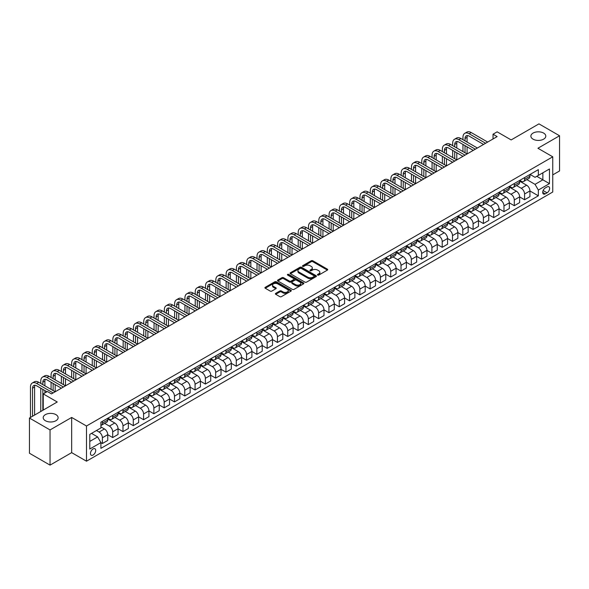 <?xml version="1.0" encoding="UTF-8"?>
<svg xmlns="http://www.w3.org/2000/svg" width="589" height="589" viewBox="0 0 589 589"><rect width="100%" height="100%" fill="white"/><g stroke="black" fill="none" stroke-linecap="round" stroke-linejoin="round"><path stroke-width="0.88" d="M317.67 275.063A0.803 0.464 0 0 0 318.804 275.063L327.396 270.101A1.141 0.663 0 0 0 327.727 269.637A1.141 0.663 0 0 0 327.396 269.166L312.84 260.765A1.141 0.663 0 0 0 311.22 260.765L302.628 265.727A0.803 0.464 0 0 0 303.762 266.375L304.874 265.735A3.659 2.113 0 0 1 310.05 265.735L311.264 266.434A3.659 2.113 0 0 1 312.332 267.929A3.659 2.113 0 0 1 311.264 269.423L310.153 270.064A0.803 0.464 0 0 0 311.286 270.719L312.398 270.079A3.659 2.113 0 0 1 317.567 270.079L318.782 270.778A3.659 2.113 0 0 1 319.856 272.273A3.659 2.113 0 0 1 318.782 273.767L317.67 274.408A0.803 0.464 0 0 0 317.67 275.063L317.67 274.408M55.933 414.634A7.458 4.307 0 0 0 47.812 413.706A7.458 4.307 0 0 0 43.203 417.682A7.458 4.307 0 0 0 45.39 420.723A7.458 4.307 0 0 0 53.518 421.658A7.458 4.307 0 0 0 58.12 417.682A7.458 4.307 0 0 0 55.933 414.634M543.61 133.077A7.458 4.307 0 0 0 535.482 132.15A7.458 4.307 0 0 0 530.88 136.125A7.458 4.307 0 0 0 533.067 139.166A7.458 4.307 0 0 0 541.188 140.101A7.458 4.307 0 0 0 545.797 136.125A7.458 4.307 0 0 0 543.61 133.077M93.084 455.017A3.725 2.15 120 0 0 95.521 451.734A3.725 2.15 120 0 0 94.954 448.744A3.725 2.15 120 0 0 93.084 448.928A3.725 2.15 120 0 0 90.654 452.212A3.725 2.15 120 0 0 91.221 455.201A3.725 2.15 120 0 0 93.084 455.017M275.726 293.351A1.141 0.663 0 0 0 275.394 293.815A1.141 0.663 0 0 0 275.726 294.286L279.812 296.642A1.141 0.663 0 0 0 281.424 296.642L290.966 291.135A1.141 0.663 0 0 0 291.305 290.664A1.141 0.663 0 0 0 290.966 290.2L276.41 281.792A1.141 0.663 0 0 0 274.798 281.792L265.256 287.307A1.141 0.663 0 0 0 264.917 287.771A1.141 0.663 0 0 0 265.256 288.235L270.189 291.084A1.141 0.663 0 0 0 271.801 291.084L275.888 288.728A1.141 0.663 0 0 0 276.219 288.264A1.141 0.663 0 0 0 275.888 287.793L273.443 286.379A3.055 1.767 0 0 1 272.545 285.135A3.055 1.767 0 0 1 274.437 283.5A3.055 1.767 0 0 1 277.765 283.883L287.351 289.42A3.055 1.767 0 0 1 288.242 290.664A3.055 1.767 0 0 1 286.357 292.299A3.055 1.767 0 0 1 283.022 291.916L281.424 290.995A1.141 0.663 0 0 0 279.812 290.995L275.726 293.351L275.726 294.286L279.812 291.945L279.812 290.995M552.754 174.889L559.55 170.965L559.55 135.764L538.957 123.874L511.156 139.932L497.145 131.84L493.03 134.218L497.145 136.596L51.486 393.901L47.37 391.523L43.247 393.901L43.247 410.069M50.043 429.926L50.043 465.126L71.667 452.639L71.667 417.446L50.043 429.926L29.45 418.035L57.251 401.985L43.247 393.901M71.667 417.446L86.495 426.002L552.754 156.814L552.754 192.007L86.495 461.202L86.495 426.002M559.55 135.764L537.926 148.251L552.754 156.814M304.955 282.124A1.141 0.663 0 0 0 306.574 282.124L316.116 276.616A1.141 0.663 0 0 0 316.448 276.145A1.141 0.663 0 0 0 316.116 275.681L301.561 267.273A1.141 0.663 0 0 0 299.941 267.273L290.399 272.788A1.141 0.663 0 0 0 290.068 273.252A1.141 0.663 0 0 0 290.399 273.716L304.955 282.124M287.933 275.232A0.803 0.464 0 0 1 288.743 275.35L288.743 274.393L303.541 282.941A1.141 0.663 0 0 1 303.872 283.405A1.141 0.663 0 0 1 303.541 283.876L293.999 289.383A1.141 0.663 0 0 1 292.38 289.383L277.831 280.975L277.831 280.047A1.141 0.663 0 0 0 277.493 280.511A1.141 0.663 0 0 0 277.831 280.975M277.831 280.047L281.91 277.684A1.141 0.663 0 0 1 283.53 277.684L289.435 281.093A1.141 0.663 0 0 0 291.047 281.093L293.756 279.532A1.141 0.663 0 0 0 294.095 279.061A1.141 0.663 0 0 0 293.756 278.597L287.609 275.048A0.803 0.464 0 0 1 288.743 274.393M50.043 465.126L29.45 453.236L29.45 418.035M547.071 186.919L545.259 187.965A3.615 2.084 120 0 0 542.896 191.145A3.615 2.084 120 0 0 543.448 194.039A3.615 2.084 120 0 0 545.259 193.862L547.071 192.817A3.615 2.084 120 0 0 549.427 189.636A3.615 2.084 120 0 0 548.874 186.742A3.615 2.084 120 0 0 547.071 186.919M530.056 174.432L535.04 177.311L538.339 175.412L538.339 169.654L100.91 422.203L100.91 427.953L89.793 434.373L89.793 449.024L100.91 442.604L100.91 448.354L538.339 195.813L538.339 190.056L535.04 184.35L526.853 179.623M538.339 175.412L549.456 168.991L549.456 183.635L538.339 190.056M71.667 452.639L86.495 461.202M493.03 134.218L493.03 138.975M536.77 176.31L542.867 179.829L542.867 172.791L549.456 168.991M535.04 184.35L542.867 179.829L549.456 183.635M89.793 441.411L97.619 436.898L91.523 433.379M100.91 442.648L102.398 443.51L102.398 437.752A4.66 2.687 -120 0 0 99.099 432.046L96.463 430.522M102.398 443.51L107.75 440.417L107.75 434.66A4.66 2.687 -120 0 0 104.452 428.954L100.91 426.907M107.75 434.711L112.69 437.561L112.69 431.803A4.66 2.687 -120 0 0 109.399 426.097L104.665 423.366M112.69 437.561L118.05 434.468L118.05 428.718A4.66 2.687 -120 0 0 114.752 423.005L107.75 418.963M118.05 428.763L122.991 431.619L122.991 425.862A4.66 2.687 -120 0 0 119.692 420.156L114.965 417.424M122.991 431.619L128.343 428.527L128.343 422.769A4.66 2.687 -120 0 0 125.052 417.064L118.05 413.022M128.343 422.821L133.283 425.67L133.283 419.92A4.66 2.687 -120 0 0 129.992 414.207L125.258 411.475M133.283 425.67L138.643 422.578L138.643 416.828A4.66 2.687 -120 0 0 135.345 411.115L128.343 407.073M138.643 416.872L143.583 419.729L143.583 413.971A4.66 2.687 -120 0 0 140.292 408.265L135.558 405.534M143.583 419.729L148.936 416.637L148.936 410.879A4.66 2.687 -120 0 0 145.645 405.173L138.643 401.131M148.936 410.931L153.884 413.78L153.884 408.03A4.66 2.687 -120 0 0 150.585 402.316L145.858 399.585M153.884 413.78L159.236 410.688L159.236 404.938A4.66 2.687 -120 0 0 155.938 399.224L148.936 395.182M159.236 404.982L164.176 407.838L164.176 402.081A4.66 2.687 -120 0 0 160.885 396.375L156.151 393.643M164.176 407.838L169.536 404.746L169.536 398.989A4.66 2.687 -120 0 0 166.238 393.283L159.236 389.241M169.536 399.04L174.477 401.889L174.477 396.139A4.66 2.687 -120 0 0 171.178 390.426L166.451 387.695M174.477 401.889L179.829 398.797L179.829 393.047A4.66 2.687 -120 0 0 176.538 387.341L169.536 383.292M179.829 393.091L184.777 395.948L184.777 390.19A4.66 2.687 -120 0 0 181.478 384.484L176.744 381.753M184.777 395.948L190.129 392.856L190.129 387.098A4.66 2.687 -120 0 0 186.831 381.392L179.829 377.35M190.129 387.15L195.069 389.999L195.069 384.249A4.66 2.687 -120 0 0 191.778 378.536L187.044 375.804M195.069 389.999L200.422 386.907L200.422 381.157A4.66 2.687 -120 0 0 197.131 375.451L190.129 371.409M200.422 381.201L205.37 384.057L205.37 378.3A4.66 2.687 -120 0 0 202.071 372.594L197.344 369.863M205.37 384.057L210.722 380.965L210.722 375.208A4.66 2.687 -120 0 0 207.424 369.502L200.422 365.46M210.722 375.259L215.662 378.109L215.662 372.358A4.66 2.687 -120 0 0 212.371 366.652L207.637 363.921M215.662 378.109L221.022 375.016L221.022 369.266A4.66 2.687 -120 0 0 217.724 363.56L210.722 359.518M221.022 369.31L225.962 372.167L225.962 366.41A4.66 2.687 -120 0 0 222.664 360.704L217.937 357.972M225.962 372.167L231.315 369.075L231.315 363.317A4.66 2.687 -120 0 0 228.024 357.611L221.022 353.569M231.315 363.369L236.263 366.218L236.263 360.468A4.66 2.687 -120 0 0 232.964 354.762L228.23 352.031M236.263 366.218L241.615 363.133L241.615 357.376A4.66 2.687 -120 0 0 238.317 351.67L231.315 347.628M241.615 357.42L246.555 360.277L246.555 354.519A4.66 2.687 -120 0 0 243.264 348.813L238.53 346.082M246.555 360.277L251.908 357.184L251.908 351.427A4.66 2.687 -120 0 0 248.617 345.721L241.615 341.679M251.908 351.478L256.856 354.328L256.856 348.578A4.66 2.687 -120 0 0 253.557 342.872L248.83 340.14M256.856 354.328L262.208 351.243L262.208 345.485A4.66 2.687 -120 0 0 258.91 339.779L251.908 335.737M262.208 345.529L267.148 348.386L267.148 342.629A4.66 2.687 -120 0 0 263.857 336.923L259.123 334.191M267.148 348.386L272.508 345.294L272.508 339.536A4.66 2.687 -120 0 0 269.21 333.83L262.208 329.788M272.508 339.588L277.448 342.445L277.448 336.687A4.66 2.687 -120 0 0 274.15 330.981L269.423 328.25M277.448 342.445L282.801 339.352L282.801 333.595A4.66 2.687 -120 0 0 279.51 327.889L272.508 323.847M282.801 333.639L287.749 336.496L287.749 330.738A4.66 2.687 -120 0 0 284.45 325.032L279.716 322.301M287.749 336.496L293.101 333.403L293.101 327.646A4.66 2.687 -120 0 0 289.803 321.94L282.801 317.898M293.101 327.698L298.041 330.554L298.041 324.797A4.66 2.687 -120 0 0 294.75 319.091L290.016 316.359M298.041 330.554L303.394 327.462L303.394 321.704A4.66 2.687 -120 0 0 300.103 315.998L293.101 311.956M303.394 321.749L308.341 324.605L308.341 318.848A4.66 2.687 -120 0 0 305.043 313.142L300.316 310.41M308.341 324.605L313.694 321.513L313.694 315.763A4.66 2.687 -120 0 0 310.396 310.05L303.394 306.008M313.694 315.807L318.634 318.664L318.634 312.906A4.66 2.687 -120 0 0 315.343 307.2L310.609 304.469M318.634 318.664L323.994 315.571L323.994 309.814A4.66 2.687 -120 0 0 320.696 304.108L313.694 300.066M323.994 309.866L328.934 312.715L328.934 306.957A4.66 2.687 -120 0 0 325.636 301.251L320.909 298.52M328.934 312.715L334.287 309.623L334.287 303.872A4.66 2.687 -120 0 0 330.996 298.159L323.994 294.117M334.287 303.917L339.235 306.773L339.235 301.016A4.66 2.687 -120 0 0 335.936 295.31L331.202 292.578M339.235 306.773L344.587 303.681L344.587 297.924A4.66 2.687 -120 0 0 341.289 292.218L334.287 288.176M344.587 297.975L349.527 300.824L349.527 295.074A4.66 2.687 -120 0 0 346.236 289.361L341.502 286.629M349.527 300.824L354.88 297.732L354.88 291.982A4.66 2.687 -120 0 0 351.589 286.269L344.587 282.227M354.88 292.026L359.827 294.883L359.827 289.125A4.66 2.687 -120 0 0 356.529 283.419L351.802 280.688M359.827 294.883L365.18 291.791L365.18 286.033A4.66 2.687 -120 0 0 361.882 280.327L354.88 276.285M365.18 286.085L370.12 288.934L370.12 283.184A4.66 2.687 -120 0 0 366.829 277.471L362.095 274.739M370.12 288.934L375.48 285.842L375.48 280.092A4.66 2.687 -120 0 0 372.182 274.386L365.18 270.336M375.48 280.136L380.42 282.992L380.42 277.235A4.66 2.687 -120 0 0 377.122 271.529L372.395 268.798M380.42 282.992L385.773 279.9L385.773 274.143A4.66 2.687 -120 0 0 382.482 268.437L375.48 264.395M385.773 274.194L390.721 277.044L390.721 271.293A4.66 2.687 -120 0 0 387.422 265.58L382.688 262.849M390.721 277.044L396.073 273.951L396.073 268.201A4.66 2.687 -120 0 0 392.775 262.495L385.773 258.446M396.073 268.245L401.013 271.102L401.013 265.344A4.66 2.687 -120 0 0 397.722 259.639L392.988 256.907M401.013 271.102L406.366 268.01L406.366 262.252A4.66 2.687 -120 0 0 403.075 256.546L396.073 252.504M406.366 262.304L411.313 265.153L411.313 259.403A4.66 2.687 -120 0 0 408.015 253.69L403.288 250.958M411.313 265.153L416.666 262.061L416.666 256.311A4.66 2.687 -120 0 0 413.368 250.605L406.366 246.563M416.666 256.355L421.606 259.212L421.606 253.454A4.66 2.687 -120 0 0 418.315 247.748L413.581 245.017M421.606 259.212L426.966 256.119L426.966 250.362A4.66 2.687 -120 0 0 423.668 244.656L416.666 240.614M426.966 250.413L431.906 253.263L431.906 247.513A4.66 2.687 -120 0 0 428.608 241.807L423.881 239.075M431.906 253.263L437.259 250.17L437.259 244.42A4.66 2.687 -120 0 0 433.968 238.714L426.966 234.672M437.259 244.464L442.206 247.321L442.206 241.564A4.66 2.687 -120 0 0 438.908 235.858L434.174 233.126M442.206 247.321L447.559 244.229L447.559 238.471A4.66 2.687 -120 0 0 444.261 232.765L437.259 228.723M447.559 238.523L452.499 241.372L452.499 235.622A4.66 2.687 -120 0 0 449.208 229.916L444.474 227.185M452.499 241.372L457.852 238.287L457.852 232.53A4.66 2.687 -120 0 0 454.561 226.824L447.559 222.782M457.852 232.574L462.799 235.431L462.799 229.673A4.66 2.687 -120 0 0 459.501 223.967L454.774 221.236M462.799 235.431L468.152 232.338L468.152 226.581A4.66 2.687 -120 0 0 464.854 220.875L457.852 216.833M468.152 226.632L473.092 229.482L473.092 223.732A4.66 2.687 -120 0 0 469.801 218.026L465.067 215.294M473.092 229.482L478.452 226.397L478.452 220.639A4.66 2.687 -120 0 0 475.154 214.933L468.152 210.891M478.452 220.684L483.392 223.54L483.392 217.783A4.66 2.687 -120 0 0 480.094 212.077L475.367 209.345M483.392 223.54L488.745 220.448L488.745 214.691A4.66 2.687 -120 0 0 485.454 208.985L478.452 204.943M488.745 214.742L493.692 217.599L493.692 211.841A4.66 2.687 -120 0 0 490.394 206.135L485.66 203.404M493.692 217.599L499.045 214.506L499.045 208.749A4.66 2.687 -120 0 0 495.747 203.043L488.745 199.001M499.045 208.793L503.985 211.65L503.985 205.892A4.66 2.687 -120 0 0 500.694 200.186L495.96 197.455M503.985 211.65L509.338 208.558L509.338 202.807A4.66 2.687 -120 0 0 506.047 197.094L499.045 193.052M509.338 202.852L514.285 205.708L514.285 199.951A4.66 2.687 -120 0 0 510.987 194.245L506.26 191.513M514.285 205.708L519.638 202.616L519.638 196.859A4.66 2.687 -120 0 0 516.339 191.153L509.338 187.111M519.638 196.91L524.578 199.759L524.578 194.002A4.66 2.687 -120 0 0 521.287 188.296L516.553 185.564M524.578 199.759L529.938 196.667L529.938 190.917A4.66 2.687 -120 0 0 526.64 185.204L519.638 181.162M519.763 180.381L521.287 181.257A4.66 2.687 -120 0 0 523.614 181.493A4.66 2.687 -120 0 0 524.578 179.358L524.578 177.598M509.463 186.323L510.987 187.206A4.66 2.687 -120 0 0 513.321 187.435A4.66 2.687 -120 0 0 514.285 185.299L514.285 183.54M499.17 192.272L500.694 193.148A4.66 2.687 -120 0 0 503.021 193.383A4.66 2.687 -120 0 0 503.985 191.248L503.985 189.489M488.87 198.213L490.394 199.097A4.66 2.687 -120 0 0 492.721 199.325A4.66 2.687 -120 0 0 493.692 197.19L493.692 195.43M478.57 204.162L480.094 205.038A4.66 2.687 -120 0 0 482.428 205.267A4.66 2.687 -120 0 0 483.392 203.139L483.392 201.379M468.277 210.104L469.801 210.987A4.66 2.687 -120 0 0 472.128 211.215A4.66 2.687 -120 0 0 473.092 209.08L473.092 207.321M457.977 216.053L459.501 216.929A4.66 2.687 -120 0 0 461.835 217.157A4.66 2.687 -120 0 0 462.799 215.029L462.799 213.27M447.684 221.994L449.208 222.878A4.66 2.687 -120 0 0 451.535 223.106A4.66 2.687 -120 0 0 452.499 220.971L452.499 219.211M437.384 227.936L438.908 228.819A4.66 2.687 -120 0 0 441.235 229.047A4.66 2.687 -120 0 0 442.206 226.92L442.206 225.16M427.084 233.885L428.608 234.761A4.66 2.687 -120 0 0 430.942 234.996A4.66 2.687 -120 0 0 431.906 232.861L431.906 231.102M416.791 239.826L418.315 240.71A4.66 2.687 -120 0 0 420.642 240.938A4.66 2.687 -120 0 0 421.606 238.81L421.606 237.05M406.491 245.775L408.015 246.651A4.66 2.687 -120 0 0 410.349 246.887A4.66 2.687 -120 0 0 411.313 244.752L411.313 242.992M396.198 251.717L397.722 252.6A4.66 2.687 -120 0 0 400.049 252.828A4.66 2.687 -120 0 0 401.013 250.7L401.013 248.933M385.898 257.665L387.422 258.542A4.66 2.687 -120 0 0 389.749 258.777A4.66 2.687 -120 0 0 390.721 256.642L390.721 254.882M375.598 263.607L377.122 264.49A4.66 2.687 -120 0 0 379.456 264.719A4.66 2.687 -120 0 0 380.42 262.584L380.42 260.824M365.305 269.556L366.829 270.432A4.66 2.687 -120 0 0 369.156 270.668A4.66 2.687 -120 0 0 370.12 268.532L370.12 266.773M355.005 275.497L356.529 276.381A4.66 2.687 -120 0 0 358.863 276.609A4.66 2.687 -120 0 0 359.827 274.474L359.827 272.714M344.712 281.446L346.236 282.322A4.66 2.687 -120 0 0 348.563 282.558A4.66 2.687 -120 0 0 349.527 280.423L349.527 278.663M334.412 287.388L335.936 288.271A4.66 2.687 -120 0 0 338.263 288.5A4.66 2.687 -120 0 0 339.235 286.364L339.235 284.605M324.112 293.337L325.636 294.213A4.66 2.687 -120 0 0 327.97 294.448A4.66 2.687 -120 0 0 328.934 292.313L328.934 290.554M313.819 299.278L315.343 300.162A4.66 2.687 -120 0 0 317.67 300.39A4.66 2.687 -120 0 0 318.634 298.255L318.634 296.495M303.519 305.227L305.043 306.103A4.66 2.687 -120 0 0 307.377 306.339A4.66 2.687 -120 0 0 308.341 304.204L308.341 302.444M293.226 311.169L294.75 312.052A4.66 2.687 -120 0 0 297.077 312.28A4.66 2.687 -120 0 0 298.041 310.145L298.041 308.386M282.926 317.118L284.45 317.994A4.66 2.687 -120 0 0 286.777 318.222A4.66 2.687 -120 0 0 287.749 316.094L287.749 314.335M272.626 323.059L274.15 323.943A4.66 2.687 -120 0 0 276.484 324.171A4.66 2.687 -120 0 0 277.448 322.036L277.448 320.276M262.333 329.008L263.857 329.884A4.66 2.687 -120 0 0 266.184 330.112A4.66 2.687 -120 0 0 267.148 327.985L267.148 326.225M252.033 334.95L253.557 335.833A4.66 2.687 -120 0 0 255.891 336.061A4.66 2.687 -120 0 0 256.856 333.926L256.856 332.167M241.74 340.898L243.264 341.775A4.66 2.687 -120 0 0 245.591 342.003A4.66 2.687 -120 0 0 246.555 339.875L246.555 338.115M231.44 346.84L232.964 347.724A4.66 2.687 -120 0 0 235.291 347.952A4.66 2.687 -120 0 0 236.263 345.817L236.263 344.057M221.14 352.782L222.664 353.665A4.66 2.687 -120 0 0 224.998 353.893A4.66 2.687 -120 0 0 225.962 351.766L225.962 350.006M210.847 358.73L212.371 359.607A4.66 2.687 -120 0 0 214.698 359.842A4.66 2.687 -120 0 0 215.662 357.707L215.662 355.947M200.547 364.672L202.071 365.555A4.66 2.687 -120 0 0 204.405 365.784A4.66 2.687 -120 0 0 205.37 363.656L205.37 361.896M190.254 370.621L191.778 371.497A4.66 2.687 -120 0 0 194.105 371.733A4.66 2.687 -120 0 0 195.069 369.597L195.069 367.838M179.954 376.562L181.478 377.446A4.66 2.687 -120 0 0 183.805 377.674A4.66 2.687 -120 0 0 184.777 375.539L184.777 373.779M169.654 382.511L171.178 383.387A4.66 2.687 -120 0 0 173.512 383.623A4.66 2.687 -120 0 0 174.477 381.488L174.477 379.728M159.361 388.453L160.885 389.336A4.66 2.687 -120 0 0 163.212 389.565A4.66 2.687 -120 0 0 164.176 387.429L164.176 385.67M149.061 394.402L150.585 395.278A4.66 2.687 -120 0 0 152.919 395.514A4.66 2.687 -120 0 0 153.884 393.378L153.884 391.619M138.768 400.343L140.292 401.227A4.66 2.687 -120 0 0 142.619 401.455A4.66 2.687 -120 0 0 143.583 399.32L143.583 397.56M128.468 406.292L129.992 407.168A4.66 2.687 -120 0 0 132.319 407.404A4.66 2.687 -120 0 0 133.283 405.269L133.283 403.509M118.168 412.234L119.692 413.117A4.66 2.687 -120 0 0 122.026 413.345A4.66 2.687 -120 0 0 122.991 411.21L122.991 409.451M107.875 418.183L109.399 419.059A4.66 2.687 -120 0 0 111.726 419.294A4.66 2.687 -120 0 0 112.69 417.159L112.69 415.4M529.938 190.961L538.339 195.813M523.614 181.493L528.974 178.401A4.66 2.687 -120 0 0 529.938 176.266L529.938 174.506M513.321 187.435L518.673 184.342A4.66 2.687 -120 0 0 519.638 182.207L519.638 180.448M503.021 193.383L508.373 190.291A4.66 2.687 -120 0 0 509.338 188.156L509.338 186.396M492.721 199.325L498.08 196.233A4.66 2.687 -120 0 0 499.045 194.098L499.045 192.338M482.428 205.267L487.78 202.182A4.66 2.687 -120 0 0 488.745 200.046L488.745 198.287M472.128 211.215L477.488 208.123A4.66 2.687 -120 0 0 478.452 205.988L478.452 204.228M461.835 217.157L467.187 214.072A4.66 2.687 -120 0 0 468.152 211.937L468.152 210.177M451.535 223.106L456.887 220.014A4.66 2.687 -120 0 0 457.852 217.878L457.852 216.119M441.235 229.047L446.595 225.955A4.66 2.687 -120 0 0 447.559 223.827L447.559 222.068M430.942 234.996L436.294 231.904A4.66 2.687 -120 0 0 437.259 229.769L437.259 228.009M420.642 240.938L426.002 237.846A4.66 2.687 -120 0 0 426.966 235.718L426.966 233.958M410.349 246.887L415.701 243.794A4.66 2.687 -120 0 0 416.666 241.659L416.666 239.9M400.049 252.828L405.401 249.736A4.66 2.687 -120 0 0 406.366 247.608L406.366 245.849M389.749 258.777L395.109 255.685A4.66 2.687 -120 0 0 396.073 253.55L396.073 251.79M379.456 264.719L384.808 261.626A4.66 2.687 -120 0 0 385.773 259.499L385.773 257.739M369.156 270.668L374.516 267.575A4.66 2.687 -120 0 0 375.48 265.44L375.48 263.681M358.863 276.609L364.216 273.517A4.66 2.687 -120 0 0 365.18 271.389L365.18 269.622M348.563 282.558L353.915 279.466A4.66 2.687 -120 0 0 354.88 277.331L354.88 275.571M338.263 288.5L343.623 285.407A4.66 2.687 -120 0 0 344.587 283.272L344.587 281.513M327.97 294.448L333.322 291.356A4.66 2.687 -120 0 0 334.287 289.221L334.287 287.461M317.67 300.39L323.03 297.298A4.66 2.687 -120 0 0 323.994 295.163L323.994 293.403M307.377 306.339L312.73 303.247A4.66 2.687 -120 0 0 313.694 301.112L313.694 299.352M297.077 312.28L302.429 309.188A4.66 2.687 -120 0 0 303.394 307.053L303.394 305.293M286.777 318.222L292.137 315.137A4.66 2.687 -120 0 0 293.101 313.002L293.101 311.242M276.484 324.171L281.837 321.079A4.66 2.687 -120 0 0 282.801 318.943L282.801 317.184M266.184 330.112L271.544 327.028A4.66 2.687 -120 0 0 272.508 324.892L272.508 323.133M255.891 336.061L261.244 332.969A4.66 2.687 -120 0 0 262.208 330.834L262.208 329.074M245.591 342.003L250.943 338.911A4.66 2.687 -120 0 0 251.908 336.783L251.908 335.023M235.291 347.952L240.651 344.859A4.66 2.687 -120 0 0 241.615 342.724L241.615 340.965M224.998 353.893L230.351 350.801A4.66 2.687 -120 0 0 231.315 348.673L231.315 346.914M214.698 359.842L220.05 356.75A4.66 2.687 -120 0 0 221.022 354.615L221.022 352.855M204.405 365.784L209.758 362.691A4.66 2.687 -120 0 0 210.722 360.564L210.722 358.804M194.105 371.733L199.457 368.64A4.66 2.687 -120 0 0 200.422 366.505L200.422 364.746M183.805 377.674L189.165 374.582A4.66 2.687 -120 0 0 190.129 372.454L190.129 370.695M173.512 383.623L178.865 380.531A4.66 2.687 -120 0 0 179.829 378.396L179.829 376.636M163.212 389.565L168.564 386.472A4.66 2.687 -120 0 0 169.536 384.345L169.536 382.585M152.919 395.514L158.272 392.421A4.66 2.687 -120 0 0 159.236 390.286L159.236 388.526M142.619 401.455L147.972 398.363A4.66 2.687 -120 0 0 148.936 396.235L148.936 394.468M132.319 407.404L137.679 404.312A4.66 2.687 -120 0 0 138.643 402.177L138.643 400.417M122.026 413.345L127.379 410.253A4.66 2.687 -120 0 0 128.343 408.118L128.343 406.358M111.726 419.294L117.078 416.202A4.66 2.687 -120 0 0 118.05 414.067L118.05 412.307M100.91 425.427A4.66 2.687 -120 0 0 101.433 425.236L106.786 422.144A4.66 2.687 -120 0 0 107.75 420.009L107.75 418.249M101.433 425.236A4.66 2.687 -120 0 0 102.398 423.101L102.398 421.341M97.619 436.898L100.91 442.604M317.994 275.173L318.782 274.717A3.659 2.113 0 0 0 319.856 273.222L319.856 272.273M312.332 267.929L312.332 268.878A3.659 2.113 0 0 1 311.264 270.373L310.469 270.83M327.381 270.108L312.84 261.715A1.141 0.663 0 0 0 311.22 261.715L302.952 266.493M316.116 275.681L316.116 276.616L301.561 268.231A1.141 0.663 0 0 0 299.941 268.231L290.414 273.73M314.092 276.477A0.803 0.464 0 0 0 314.092 275.821L301.318 268.444A0.803 0.464 0 0 0 300.184 268.444L299.013 269.121A3.659 2.113 0 0 0 297.938 270.616A3.659 2.113 0 0 0 299.013 272.111L307.745 277.154A3.659 2.113 0 0 0 312.921 277.154L314.092 276.477L314.092 277.426A0.803 0.464 0 0 0 314.327 277.095L314.327 276.145M297.938 270.616L297.938 271.566A3.659 2.113 0 0 0 299.013 273.06L299.013 272.111M314.092 277.426L312.921 278.104A3.659 2.113 0 0 1 307.745 278.104L299.013 273.06M277.846 280.99L281.91 278.641L281.91 277.684M294.095 279.061L294.095 280.018A1.141 0.663 0 0 1 293.756 280.482L291.047 282.05A1.141 0.663 0 0 1 289.435 282.05L283.53 278.641A1.141 0.663 0 0 0 281.91 278.641M288.743 275.35L303.526 283.883M295.553 284.634A3.055 1.767 0 0 0 298.888 285.017A3.055 1.767 0 0 0 300.78 283.383A3.055 1.767 0 0 0 299.882 282.131L296.51 280.187A1.141 0.663 0 0 0 294.89 280.187L292.181 281.748A1.141 0.663 0 0 0 291.842 282.212A1.141 0.663 0 0 0 292.181 282.683L295.553 284.634L295.553 285.584A3.055 1.767 0 0 0 298.888 285.967A3.055 1.767 0 0 0 300.78 284.332L300.78 283.383M291.842 282.212L291.842 283.169A1.141 0.663 0 0 0 292.181 283.633L292.181 282.683M295.553 285.584L292.181 283.633M288.242 290.664L288.242 291.614A3.055 1.767 0 0 1 286.357 293.248A3.055 1.767 0 0 1 283.022 292.866L281.424 291.945A1.141 0.663 0 0 0 279.812 291.945M272.545 285.135L272.545 286.085A3.055 1.767 0 0 0 273.443 287.336L273.443 286.379M275.888 287.793L275.888 288.728L273.443 287.336M290.966 290.2L290.966 291.135L276.41 282.749A1.141 0.663 0 0 0 274.798 282.749L265.271 288.249L265.256 287.307M462.961 139.689L462.961 137.311A8.739 5.043 60 0 1 464.773 133.313L466.834 132.127A8.739 5.043 60 0 1 471.2 132.554L487.677 142.067M464.773 133.313A8.739 5.043 60 0 1 469.139 133.747L485.616 143.26M483.554 144.445L469.139 136.125A5.824 3.365 -120 0 0 466.23 135.838A5.824 3.365 -120 0 0 465.023 138.503L465.023 140.881M467.445 135.566A5.824 3.365 -120 0 0 467.084 137.311L467.084 142.067M465.023 145.638L465.023 152.772M467.084 146.823L467.084 153.957L450.607 144.445L448.546 145.638L465.023 155.15M462.961 151.579L462.961 144.445M452.669 145.638L452.669 143.26A8.739 5.043 60 0 1 454.472 139.262L456.534 138.069A8.739 5.043 60 0 1 460.9 138.503L477.377 148.016M454.472 139.262A8.739 5.043 60 0 1 458.846 139.689L475.316 149.201M473.261 150.394L458.846 142.067A5.824 3.365 -120 0 0 455.93 141.78A5.824 3.365 -120 0 0 454.723 144.445L454.723 146.823M457.152 141.515A5.824 3.365 -120 0 0 456.784 143.26L456.784 148.016M454.723 151.579L454.723 158.713M456.784 152.772L456.784 159.906L440.307 150.394L438.245 151.579L454.723 161.091M452.669 157.528L452.669 150.394M462.961 156.335L448.546 148.016A5.824 3.365 -120 0 0 445.63 147.729A5.824 3.365 -120 0 0 444.43 150.394L444.43 152.772M446.852 147.456A5.824 3.365 -120 0 0 446.484 149.201L446.484 153.957M444.43 157.528L444.43 164.662M446.484 158.713L446.484 165.848L430.014 156.335L427.953 157.528L444.43 167.04M442.368 163.47L442.368 156.335M442.368 151.579L442.368 149.201A8.739 5.043 60 0 1 444.18 145.203A8.739 5.043 60 0 1 448.546 145.638M444.18 145.203L446.234 144.018A8.739 5.043 60 0 1 450.607 144.445M452.669 162.284L438.245 153.957A5.824 3.365 -120 0 0 435.337 153.67A5.824 3.365 -120 0 0 434.13 156.335L434.13 158.713M436.552 153.405A5.824 3.365 -120 0 0 436.191 155.15L436.191 159.906M434.13 163.47L434.13 170.604M436.191 164.662L436.191 171.797L419.714 162.284L417.653 163.47L434.13 172.982M432.068 169.418L432.068 162.284M432.068 157.528L432.068 155.15A8.739 5.043 60 0 1 433.879 151.145A8.739 5.043 60 0 1 438.245 151.579M433.879 151.145L435.941 149.959A8.739 5.043 60 0 1 440.307 150.394M442.368 168.226L427.953 159.906A5.824 3.365 -120 0 0 425.037 159.619A5.824 3.365 -120 0 0 423.83 162.284L423.83 164.662M426.259 159.347A5.824 3.365 -120 0 0 425.891 161.091L425.891 165.848M423.83 169.418L423.83 176.553M425.891 170.604L425.891 177.738L409.414 168.226L407.36 169.418L423.83 178.931M421.776 175.36L421.776 168.226M421.776 163.47L421.776 161.091A8.739 5.043 60 0 1 423.587 157.094A8.739 5.043 60 0 1 427.953 157.528M423.587 157.094L425.641 155.901A8.739 5.043 60 0 1 430.014 156.335M432.068 174.175L417.653 165.848A5.824 3.365 -120 0 0 414.744 165.561A5.824 3.365 -120 0 0 413.537 168.226L413.537 170.604M415.959 165.295A5.824 3.365 -120 0 0 415.598 167.04L415.598 171.797M413.537 175.36L413.537 182.494M415.598 176.553L415.598 183.687L399.121 174.175L397.06 175.36L413.537 184.872M411.475 181.309L411.475 174.175M411.475 169.418L411.475 167.04A8.739 5.043 60 0 1 413.287 163.035A8.739 5.043 60 0 1 417.653 163.47M413.287 163.035L415.348 161.85A8.739 5.043 60 0 1 419.714 162.284M421.776 180.116L407.36 171.797A5.824 3.365 -120 0 0 404.444 171.509A5.824 3.365 -120 0 0 403.237 174.175L403.237 176.553M405.659 171.237A5.824 3.365 -120 0 0 405.298 172.982L405.298 177.738M403.237 181.309L403.237 188.443M405.298 182.494L405.298 189.629L388.821 180.116L386.759 181.309L403.237 190.821M401.183 187.25L401.183 180.116M401.183 175.36L401.183 172.982A8.739 5.043 60 0 1 402.986 168.984A8.739 5.043 60 0 1 407.36 169.418M402.986 168.984L405.048 167.791A8.739 5.043 60 0 1 409.414 168.226M411.475 186.065L397.06 177.738A5.824 3.365 -120 0 0 394.144 177.451A5.824 3.365 -120 0 0 392.944 180.116L392.944 182.494M395.366 177.179A5.824 3.365 -120 0 0 394.998 178.931L394.998 183.687M392.944 187.25L392.944 194.385M394.998 188.443L394.998 195.577L378.528 186.065L376.467 187.25L392.944 196.763M390.882 193.199L390.882 186.065M390.882 181.309L390.882 178.931A8.739 5.043 60 0 1 392.694 174.926A8.739 5.043 60 0 1 397.06 175.36M392.694 174.926L394.748 173.74A8.739 5.043 60 0 1 399.121 174.175M401.175 192.007L386.759 183.687A5.824 3.365 -120 0 0 383.851 183.393A5.824 3.365 -120 0 0 382.644 186.065L382.644 188.443M385.066 183.127A5.824 3.365 -120 0 0 384.705 184.872L384.705 189.629M382.644 193.199L382.644 200.334M384.705 194.385L384.705 201.519L368.228 192.007L366.167 193.199L382.644 202.712M380.582 199.141L380.582 192.007M380.582 187.25L380.582 184.872A8.739 5.043 60 0 1 382.394 180.875A8.739 5.043 60 0 1 386.759 181.309M382.394 180.875L384.455 179.682A8.739 5.043 60 0 1 388.821 180.116M390.882 197.956L376.467 189.629A5.824 3.365 -120 0 0 373.551 189.341A5.824 3.365 -120 0 0 372.344 192.007L372.344 194.385M374.773 189.069A5.824 3.365 -120 0 0 374.405 190.821L374.405 195.577M372.344 199.141L372.344 206.275M374.405 200.334L374.405 207.468L357.928 197.956L355.874 199.141L372.344 208.653M370.29 205.09L370.29 197.956M370.29 193.199L370.29 190.821A8.739 5.043 60 0 1 372.093 186.816A8.739 5.043 60 0 1 376.467 187.25M372.093 186.816L374.155 185.631A8.739 5.043 60 0 1 378.528 186.065M380.582 203.897L366.167 195.577A5.824 3.365 -120 0 0 363.258 195.283A5.824 3.365 -120 0 0 362.051 197.956L362.051 200.334M364.473 195.018A5.824 3.365 -120 0 0 364.112 196.763L364.112 201.519M362.051 205.09L362.051 212.224M364.112 206.275L364.112 213.409L347.635 203.897L345.574 205.09L362.051 214.602M359.989 211.031L359.989 203.897M359.989 199.141L359.989 196.763A8.739 5.043 60 0 1 361.801 192.765A8.739 5.043 60 0 1 366.167 193.199M361.801 192.765L363.862 191.572A8.739 5.043 60 0 1 368.228 192.007M370.29 209.846L355.874 201.519A5.824 3.365 -120 0 0 352.958 201.232A5.824 3.365 -120 0 0 351.751 203.897L351.751 206.275M354.173 200.959A5.824 3.365 -120 0 0 353.812 202.712L353.812 207.468M351.751 211.031L351.751 218.166M353.812 212.224L353.812 219.351L337.335 209.846L335.274 211.031L351.751 220.544M349.697 216.973L349.697 209.846M349.697 205.09L349.697 202.712A8.739 5.043 60 0 1 351.5 198.707A8.739 5.043 60 0 1 355.874 199.141M351.5 198.707L353.562 197.521A8.739 5.043 60 0 1 357.928 197.956M359.989 215.788L345.574 207.468A5.824 3.365 -120 0 0 342.658 207.173A5.824 3.365 -120 0 0 341.458 209.846L341.458 212.224M343.88 206.908A5.824 3.365 -120 0 0 343.512 208.653L343.512 213.409M341.458 216.98L341.458 224.107M343.512 218.166L343.512 225.3L327.042 215.788L324.981 216.973L341.458 226.485M339.397 222.922L339.397 215.788M339.397 211.031L339.397 208.653A8.739 5.043 60 0 1 341.208 204.655A8.739 5.043 60 0 1 345.574 205.09M341.208 204.655L343.262 203.463A8.739 5.043 60 0 1 347.635 203.897M349.689 221.729L335.274 213.409A5.824 3.365 -120 0 0 332.365 213.122A5.824 3.365 -120 0 0 331.158 215.788L331.158 218.166M333.58 212.85A5.824 3.365 -120 0 0 333.219 214.602L333.219 219.351M331.158 222.922L331.158 230.056M333.219 224.107L333.219 231.241L316.742 221.729L314.681 222.922L331.158 232.434M329.096 228.863L329.096 221.729M329.096 216.973L329.096 214.602A8.739 5.043 60 0 1 330.908 210.597A8.739 5.043 60 0 1 335.274 211.031M330.908 210.597L332.969 209.412A8.739 5.043 60 0 1 337.335 209.846M339.397 227.678L324.981 219.351A5.824 3.365 -120 0 0 322.065 219.064A5.824 3.365 -120 0 0 320.858 221.729L320.858 224.107M323.287 218.799A5.824 3.365 -120 0 0 322.919 220.544L322.919 225.3M320.858 228.863L320.858 235.998M322.919 230.056L322.919 237.19L306.442 227.678L304.388 228.863L320.858 238.376M318.804 234.812L318.804 227.678M318.804 222.922L318.804 220.544A8.739 5.043 60 0 1 320.607 216.546A8.739 5.043 60 0 1 324.981 216.973M320.607 216.546L322.669 215.353A8.739 5.043 60 0 1 327.042 215.788M329.096 233.619L314.681 225.3A5.824 3.365 -120 0 0 311.772 225.013A5.824 3.365 -120 0 0 310.565 227.678L310.565 230.056M312.987 224.74A5.824 3.365 -120 0 0 312.626 226.485L312.626 231.241M310.565 234.812L310.565 241.946M312.626 235.998L312.626 243.132L296.149 233.619L294.088 234.812L310.565 244.325M308.503 240.754L308.503 233.619M308.503 228.863L308.503 226.485A8.739 5.043 60 0 1 310.315 222.487A8.739 5.043 60 0 1 314.681 222.922M310.315 222.487L312.376 221.302A8.739 5.043 60 0 1 316.742 221.729M318.804 239.568L304.388 231.241A5.824 3.365 -120 0 0 301.472 230.954A5.824 3.365 -120 0 0 300.265 233.619L300.265 235.998M302.687 230.689A5.824 3.365 -120 0 0 302.326 232.434L302.326 237.19M300.265 240.754L300.265 247.888M302.326 241.946L302.326 249.081L285.849 239.568L283.788 240.754L300.265 250.266M298.203 246.703L298.203 239.568M298.203 234.812L298.203 232.434A8.739 5.043 60 0 1 300.015 228.436A8.739 5.043 60 0 1 304.388 228.863M300.015 228.436L302.076 227.244A8.739 5.043 60 0 1 306.442 227.678M308.503 245.51L294.088 237.19A5.824 3.365 -120 0 0 291.172 236.903A5.824 3.365 -120 0 0 289.972 239.568L289.972 241.946M292.394 236.631A5.824 3.365 -120 0 0 292.026 238.376L292.026 243.132M289.972 246.703L289.972 253.837M292.026 247.888L292.026 255.022L275.556 245.51L273.495 246.703L289.972 256.215M287.911 252.644L287.911 245.51M287.911 240.754L287.911 238.376A8.739 5.043 60 0 1 289.722 234.378A8.739 5.043 60 0 1 294.088 234.812M289.722 234.378L291.776 233.192A8.739 5.043 60 0 1 296.149 233.619M298.203 251.459L283.788 243.132A5.824 3.365 -120 0 0 280.879 242.845A5.824 3.365 -120 0 0 279.672 245.51L279.672 247.888M282.094 242.58A5.824 3.365 -120 0 0 281.733 244.325L281.733 249.081M279.672 252.644L279.672 259.778M281.733 253.837L281.733 260.971L265.256 251.459L263.195 252.644L279.672 262.157M277.61 258.593L277.61 251.459M277.61 246.703L277.61 244.325A8.739 5.043 60 0 1 279.422 240.327A8.739 5.043 60 0 1 283.788 240.754M279.422 240.327L281.483 239.134A8.739 5.043 60 0 1 285.849 239.568M287.911 257.4L273.495 249.081A5.824 3.365 -120 0 0 270.579 248.794A5.824 3.365 -120 0 0 269.372 251.459L269.372 253.837M271.801 248.521A5.824 3.365 -120 0 0 271.433 250.266L271.433 255.022M269.372 258.593L269.372 265.727M271.433 259.778L271.433 266.913L254.956 257.4L252.902 258.593L269.372 268.105M267.318 264.535L267.318 257.4M267.318 252.644L267.318 250.266A8.739 5.043 60 0 1 269.121 246.268A8.739 5.043 60 0 1 273.495 246.703M269.121 246.268L271.183 245.083A8.739 5.043 60 0 1 275.556 245.51M277.61 263.349L263.195 255.022A5.824 3.365 -120 0 0 260.286 254.735A5.824 3.365 -120 0 0 259.079 257.4L259.079 259.778M261.501 254.47A5.824 3.365 -120 0 0 261.141 256.215L261.141 260.971M259.079 264.535L259.079 271.669M261.141 265.727L261.141 272.862L244.663 263.349L242.602 264.535L259.079 274.047M257.018 270.484L257.018 263.349M257.018 258.593L257.018 256.215A8.739 5.043 60 0 1 258.829 252.217A8.739 5.043 60 0 1 263.195 252.644M258.829 252.217L260.89 251.024A8.739 5.043 60 0 1 265.256 251.459M267.318 269.291L252.902 260.971A5.824 3.365 -120 0 0 249.986 260.684A5.824 3.365 -120 0 0 248.779 263.349L248.779 265.727M251.201 260.412A5.824 3.365 -120 0 0 250.84 262.157L250.84 266.913M248.779 270.484L248.779 277.618M250.84 271.669L250.84 278.803L234.363 269.291L232.302 270.484L248.779 279.996M246.717 276.425L246.717 269.291M246.717 264.535L246.717 262.157A8.739 5.043 60 0 1 248.529 258.159A8.739 5.043 60 0 1 252.902 258.593M248.529 258.159L250.59 256.973A8.739 5.043 60 0 1 254.956 257.4M257.018 275.24L242.602 266.913A5.824 3.365 -120 0 0 239.686 266.626A5.824 3.365 -120 0 0 238.486 269.291L238.486 271.669M240.908 266.361A5.824 3.365 -120 0 0 240.54 268.105L240.54 272.862M238.486 276.425L238.486 283.559M240.54 277.618L240.54 284.752L224.07 275.24L222.009 276.425L238.486 285.937M236.425 282.374L236.425 275.24M236.425 270.484L236.425 268.105A8.739 5.043 60 0 1 238.236 264.108A8.739 5.043 60 0 1 242.602 264.535M238.236 264.108L240.29 262.915A8.739 5.043 60 0 1 244.663 263.349M246.717 281.181L232.302 272.862A5.824 3.365 -120 0 0 229.393 272.574A5.824 3.365 -120 0 0 228.186 275.24L228.186 277.618M230.608 272.302A5.824 3.365 -120 0 0 230.247 274.047L230.247 278.803M228.186 282.374L228.186 289.508M230.247 283.559L230.247 290.694L213.77 281.181L211.709 282.374L228.186 291.886M226.124 288.315L226.124 281.181M226.124 276.425L226.124 274.047A8.739 5.043 60 0 1 227.936 270.049A8.739 5.043 60 0 1 232.302 270.484M227.936 270.049L229.997 268.864A8.739 5.043 60 0 1 234.363 269.291M236.425 287.13L222.009 278.803A5.824 3.365 -120 0 0 219.093 278.516A5.824 3.365 -120 0 0 217.886 281.181L217.886 283.559M220.315 278.251A5.824 3.365 -120 0 0 219.947 279.996L219.947 284.752M217.886 288.315L217.886 295.45M219.947 289.508L219.947 296.642L203.47 287.13L201.416 288.315L217.886 297.828M215.832 294.264L215.832 287.13M215.832 282.374L215.832 279.996A8.739 5.043 60 0 1 217.636 275.991A8.739 5.043 60 0 1 222.009 276.425M217.636 275.991L219.697 274.805A8.739 5.043 60 0 1 224.07 275.24M226.124 293.072L211.709 284.752A5.824 3.365 -120 0 0 208.8 284.465A5.824 3.365 -120 0 0 207.593 287.13L207.593 289.508M210.015 284.192A5.824 3.365 -120 0 0 209.655 285.937L209.655 290.694M207.593 294.264L207.593 301.399M209.655 295.45L209.655 302.584L193.177 293.072L191.116 294.264L207.593 303.777M205.532 300.206L205.532 293.072M205.532 288.315L205.532 285.937A8.739 5.043 60 0 1 207.343 281.94A8.739 5.043 60 0 1 211.709 282.374M207.343 281.94L209.404 280.747A8.739 5.043 60 0 1 213.77 281.181M215.832 299.021L201.416 290.694A5.824 3.365 -120 0 0 198.5 290.406A5.824 3.365 -120 0 0 197.293 293.072L197.293 295.45M199.715 290.141A5.824 3.365 -120 0 0 199.354 291.886L199.354 296.642M197.293 300.206L197.293 307.34M199.354 301.399L199.354 308.533L182.877 299.021L180.816 300.206L197.293 309.718M195.231 306.155L195.231 299.021M195.231 294.264L195.231 291.886A8.739 5.043 60 0 1 197.043 287.881A8.739 5.043 60 0 1 201.416 288.315M197.043 287.881L199.104 286.696A8.739 5.043 60 0 1 203.47 287.13M205.532 304.962L191.116 296.642A5.824 3.365 -120 0 0 188.2 296.348A5.824 3.365 -120 0 0 187 299.021L187 301.399M189.422 296.083A5.824 3.365 -120 0 0 189.054 297.828L189.054 302.584M187 306.155L187 313.289M189.054 307.34L189.054 314.474L172.584 304.962L170.523 306.155L187 315.667M184.939 312.096L184.939 304.962M184.939 300.206L184.939 297.828A8.739 5.043 60 0 1 186.75 293.83A8.739 5.043 60 0 1 191.116 294.264M186.75 293.83L188.804 292.637A8.739 5.043 60 0 1 193.177 293.072M195.231 310.911L180.816 302.584A5.824 3.365 -120 0 0 177.907 302.297A5.824 3.365 -120 0 0 176.7 304.962L176.7 307.34M179.122 302.024A5.824 3.365 -120 0 0 178.762 303.777L178.762 308.533M176.7 312.096L176.7 319.231M178.762 313.289L178.762 320.423L162.284 310.911L160.223 312.096L176.7 321.609M174.638 318.045L174.638 310.911M174.638 306.155L174.638 303.777A8.739 5.043 60 0 1 176.45 299.772A8.739 5.043 60 0 1 180.816 300.206M176.45 299.772L178.511 298.586A8.739 5.043 60 0 1 182.877 299.021M184.939 316.853L170.523 308.533A5.824 3.365 -120 0 0 167.607 308.238A5.824 3.365 -120 0 0 166.4 310.911L166.4 313.289M168.829 307.973A5.824 3.365 -120 0 0 168.461 309.718L168.461 314.474M166.4 318.045L166.4 325.18M168.461 319.231L168.461 326.365L151.984 316.853L149.93 318.045L166.4 327.558M164.346 323.987L164.346 316.853M164.346 312.096L164.346 309.718A8.739 5.043 60 0 1 166.15 305.72A8.739 5.043 60 0 1 170.523 306.155M166.15 305.72L168.211 304.528A8.739 5.043 60 0 1 172.584 304.962M174.638 322.801L160.223 314.474A5.824 3.365 -120 0 0 157.315 314.187A5.824 3.365 -120 0 0 156.107 316.853L156.107 319.231M158.529 313.915A5.824 3.365 -120 0 0 158.169 315.667L158.169 320.423M156.107 323.987L156.107 331.121M158.169 325.18L158.169 332.314L141.691 322.801L139.63 323.987L156.107 333.499M154.046 329.936L154.046 322.801M154.046 318.045L154.046 315.667A8.739 5.043 60 0 1 155.857 311.662A8.739 5.043 60 0 1 160.223 312.096M155.857 311.662L157.918 310.477A8.739 5.043 60 0 1 162.284 310.911M164.346 328.743L149.93 320.423A5.824 3.365 -120 0 0 147.014 320.129A5.824 3.365 -120 0 0 145.807 322.801L145.807 325.18M148.229 319.864A5.824 3.365 -120 0 0 147.868 321.609L147.868 326.365M145.807 329.936L145.807 337.063M147.868 331.121L147.868 338.255L131.391 328.743L129.33 329.936L145.807 339.441M143.745 335.877L143.745 328.743M143.745 323.987L143.745 321.609A8.739 5.043 60 0 1 145.557 317.611A8.739 5.043 60 0 1 149.93 318.045M145.557 317.611L147.618 316.418A8.739 5.043 60 0 1 151.984 316.853M154.046 334.692L139.63 326.365A5.824 3.365 -120 0 0 136.714 326.078A5.824 3.365 -120 0 0 135.514 328.743L135.514 331.121M137.936 325.805A5.824 3.365 -120 0 0 137.568 327.558L137.568 332.314M135.514 335.877L135.514 343.012M137.568 337.07L137.568 344.197L121.098 334.692L119.037 335.877L135.514 345.39M133.453 341.819L133.453 334.692M133.453 329.936L133.453 327.558A8.739 5.043 60 0 1 135.264 323.552A8.739 5.043 60 0 1 139.63 323.987M135.264 323.552L137.318 322.367A8.739 5.043 60 0 1 141.691 322.801M143.745 340.633L129.33 332.314A5.824 3.365 -120 0 0 126.421 332.019A5.824 3.365 -120 0 0 125.214 334.692L125.214 337.063M127.636 331.754A5.824 3.365 -120 0 0 127.276 333.499L127.276 338.255M125.214 341.819L125.214 348.953M127.276 343.012L127.276 350.146L110.798 340.633L108.737 341.819L125.214 351.331M123.153 347.768L123.153 340.633M123.153 335.877L123.153 333.499A8.739 5.043 60 0 1 124.964 329.501A8.739 5.043 60 0 1 129.33 329.936M124.964 329.501L127.025 328.309A8.739 5.043 60 0 1 131.391 328.743M133.453 346.575L119.037 338.255A5.824 3.365 -120 0 0 116.121 337.968A5.824 3.365 -120 0 0 114.914 340.633L114.914 343.012M117.344 337.696A5.824 3.365 -120 0 0 116.975 339.448L116.975 344.197M114.914 347.768L114.914 354.902M116.975 348.953L116.975 356.087L100.498 346.575L98.444 347.768L114.914 357.28M112.86 353.709L112.86 346.575M112.86 341.819L112.86 339.448A8.739 5.043 60 0 1 114.664 335.443A8.739 5.043 60 0 1 119.037 335.877M114.664 335.443L116.725 334.257A8.739 5.043 60 0 1 121.098 334.692M123.153 352.524L108.737 344.197A5.824 3.365 -120 0 0 105.829 343.91A5.824 3.365 -120 0 0 104.621 346.575L104.621 348.953M107.043 343.645A5.824 3.365 -120 0 0 106.683 345.39L106.683 350.146M104.621 353.709L104.621 360.843M106.683 354.902L106.683 362.036L90.205 352.524L88.144 353.709L104.621 363.222M102.56 359.658L102.56 352.524M102.56 347.768L102.56 345.39A8.739 5.043 60 0 1 104.371 341.392A8.739 5.043 60 0 1 108.737 341.819M104.371 341.392L106.432 340.199A8.739 5.043 60 0 1 110.798 340.633M112.86 358.465L98.444 350.146A5.824 3.365 -120 0 0 95.528 349.859A5.824 3.365 -120 0 0 94.321 352.524L94.321 354.902M96.743 349.586A5.824 3.365 -120 0 0 96.382 351.331L96.382 356.087M94.321 359.658L94.321 366.792M96.382 360.843L96.382 367.978L79.905 358.465L77.844 359.658L94.321 369.17M92.259 365.6L92.259 358.465M92.259 353.709L92.259 351.331A8.739 5.043 60 0 1 94.071 347.333A8.739 5.043 60 0 1 98.444 347.768M94.071 347.333L96.132 346.148A8.739 5.043 60 0 1 100.498 346.575M102.56 364.414L88.144 356.087A5.824 3.365 -120 0 0 85.228 355.8A5.824 3.365 -120 0 0 84.028 358.465L84.028 360.843M86.45 355.535A5.824 3.365 -120 0 0 86.082 357.28L86.082 362.036M84.028 365.6L84.028 372.734M86.082 366.792L86.082 373.927L69.612 364.414L67.551 365.6L84.028 375.112M81.967 371.549L81.967 364.414M81.967 359.658L81.967 357.28A8.739 5.043 60 0 1 83.778 353.282A8.739 5.043 60 0 1 88.144 353.709M83.778 353.282L85.832 352.089A8.739 5.043 60 0 1 90.205 352.524M92.259 370.356L77.844 362.036A5.824 3.365 -120 0 0 74.936 361.749A5.824 3.365 -120 0 0 73.728 364.414L73.728 366.792M76.15 361.477A5.824 3.365 -120 0 0 75.79 363.222L75.79 367.978M73.728 371.549L73.728 378.683M75.79 372.734L75.79 379.868L59.312 370.356L57.251 371.549L73.728 381.061M71.667 377.49L71.667 370.356M71.667 365.6L71.667 363.222A8.739 5.043 60 0 1 73.478 359.224A8.739 5.043 60 0 1 77.844 359.658M73.478 359.224L75.539 358.038A8.739 5.043 60 0 1 79.905 358.465M81.967 376.305L67.551 367.978A5.824 3.365 -120 0 0 64.635 367.691A5.824 3.365 -120 0 0 63.428 370.356L63.428 372.734M65.858 367.426A5.824 3.365 -120 0 0 65.489 369.17L65.489 373.927M63.428 377.49L63.428 384.624M65.489 378.683L65.489 385.817L49.012 376.305L46.958 377.49L63.428 387.002M61.374 383.439L61.374 376.305M61.374 371.549L61.374 369.17A8.739 5.043 60 0 1 63.178 365.173A8.739 5.043 60 0 1 67.551 365.6M63.178 365.173L65.239 363.98A8.739 5.043 60 0 1 69.612 364.414M71.667 382.246L57.251 373.927A5.824 3.365 -120 0 0 54.343 373.64A5.824 3.365 -120 0 0 53.135 376.305L53.135 378.683M55.557 373.367A5.824 3.365 -120 0 0 55.197 375.112L55.197 379.868M53.135 383.439L53.135 390.573M55.197 384.624L55.197 391.759L38.719 382.246L36.658 383.439L53.135 392.951M51.074 389.381L51.074 382.246M51.074 377.49L51.074 375.112A8.739 5.043 60 0 1 52.885 371.114A8.739 5.043 60 0 1 57.251 371.549M52.885 371.114L54.946 369.929A8.739 5.043 60 0 1 59.312 370.356M61.374 388.195L46.958 379.868A5.824 3.365 -120 0 0 44.042 379.581A5.824 3.365 -120 0 0 42.835 382.246L42.835 384.624M45.257 379.316A5.824 3.365 -120 0 0 44.897 381.061L44.897 385.817M42.835 389.381L42.835 410.312M44.897 390.573L44.897 392.951M40.774 411.497L40.774 388.195M40.774 383.439L40.774 381.061A8.739 5.043 60 0 1 42.585 377.063A8.739 5.043 60 0 1 46.958 377.49M42.585 377.063L44.646 375.87A8.739 5.043 60 0 1 49.012 376.305M46.958 391.759L36.658 385.817A5.824 3.365 -120 0 0 33.742 385.53A5.824 3.365 -120 0 0 32.542 388.195L32.542 416.254M34.965 385.258A5.824 3.365 -120 0 0 34.596 387.002L34.596 415.068M30.481 417.446L30.481 387.002A8.739 5.043 60 0 1 32.292 383.005A8.739 5.043 60 0 1 36.658 383.439M32.292 383.005L34.346 381.819A8.739 5.043 60 0 1 38.719 382.246M99.099 432.046L104.452 428.954M109.399 426.097L114.752 423.005M119.692 420.156L125.052 417.064M129.992 414.207L135.345 411.115M140.292 408.265L145.645 405.173M150.585 402.316L155.938 399.224M160.885 396.375L166.238 393.283M171.178 390.426L176.538 387.341M181.478 384.484L186.831 381.392M191.778 378.536L197.131 375.451M202.071 372.594L207.424 369.502M212.371 366.652L217.724 363.56M222.664 360.704L228.024 357.611M232.964 354.762L238.317 351.67M243.264 348.813L248.617 345.721M253.557 342.872L258.91 339.779M263.857 336.923L269.21 333.83M274.15 330.981L279.51 327.889M284.45 325.032L289.803 321.94M294.75 319.091L300.103 315.998M305.043 313.142L310.396 310.05M315.343 307.2L320.696 304.108M325.636 301.251L330.996 298.159M335.936 295.31L341.289 292.218M346.236 289.361L351.589 286.269M356.529 283.419L361.882 280.327M366.829 277.471L372.182 274.386M377.122 271.529L382.482 268.437M387.422 265.58L392.775 262.495M397.722 259.639L403.075 256.546M408.015 253.69L413.368 250.605M418.315 247.748L423.668 244.656M428.608 241.807L433.968 238.714M438.908 235.858L444.261 232.765M449.208 229.916L454.561 226.824M459.501 223.967L464.854 220.875M469.801 218.026L475.154 214.933M480.094 212.077L485.454 208.985M490.394 206.135L495.747 203.043M500.694 200.186L506.047 197.094M510.987 194.245L516.339 191.153M521.287 188.296L526.64 185.204M524.578 179.358L529.938 176.266M524.578 194.002L529.938 190.917M514.285 199.951L519.638 196.859M514.285 185.299L519.638 182.207M503.985 205.892L509.338 202.807M503.985 191.248L509.338 188.156M493.692 211.841L499.045 208.749M493.692 197.19L499.045 194.098M483.392 217.783L488.745 214.691M483.392 203.139L488.745 200.046M473.092 223.732L478.452 220.639M473.092 209.08L478.452 205.988M462.799 229.673L468.152 226.581M462.799 215.029L468.152 211.937M452.499 235.622L457.852 232.53M452.499 220.971L457.852 217.878M442.206 241.564L447.559 238.471M442.206 226.92L447.559 223.827M431.906 247.513L437.259 244.42M431.906 232.861L437.259 229.769M421.606 253.454L426.966 250.362M421.606 238.81L426.966 235.718M411.313 259.403L416.666 256.311M411.313 244.752L416.666 241.659M401.013 265.344L406.366 262.252M401.013 250.7L406.366 247.608M390.721 271.293L396.073 268.201M390.721 256.642L396.073 253.55M380.42 277.235L385.773 274.143M380.42 262.584L385.773 259.499M370.12 283.184L375.48 280.092M370.12 268.532L375.48 265.44M359.827 289.125L365.18 286.033M359.827 274.474L365.18 271.389M349.527 295.074L354.88 291.982M349.527 280.423L354.88 277.331M339.235 301.016L344.587 297.924M339.235 286.364L344.587 283.272M328.934 306.957L334.287 303.872M328.934 292.313L334.287 289.221M318.634 312.906L323.994 309.814M318.634 298.255L323.994 295.163M308.341 318.848L313.694 315.763M308.341 304.204L313.694 301.112M298.041 324.797L303.394 321.704M298.041 310.145L303.394 307.053M287.749 330.738L293.101 327.646M287.749 316.094L293.101 313.002M277.448 336.687L282.801 333.595M277.448 322.036L282.801 318.943M267.148 342.629L272.508 339.536M267.148 327.985L272.508 324.892M256.856 348.578L262.208 345.485M256.856 333.926L262.208 330.834M246.555 354.519L251.908 351.427M246.555 339.875L251.908 336.783M236.263 360.468L241.615 357.376M236.263 345.817L241.615 342.724M225.962 366.41L231.315 363.317M225.962 351.766L231.315 348.673M215.662 372.358L221.022 369.266M215.662 357.707L221.022 354.615M205.37 378.3L210.722 375.208M205.37 363.656L210.722 360.564M195.069 384.249L200.422 381.157M195.069 369.597L200.422 366.505M184.777 390.19L190.129 387.098M184.777 375.539L190.129 372.454M174.477 396.139L179.829 393.047M174.477 381.488L179.829 378.396M164.176 402.081L169.536 398.989M164.176 387.429L169.536 384.345M153.884 408.03L159.236 404.938M153.884 393.378L159.236 390.286M143.583 413.971L148.936 410.879M143.583 399.32L148.936 396.235M133.283 419.92L138.643 416.828M133.283 405.269L138.643 402.177M122.991 425.862L128.343 422.769M122.991 411.21L128.343 408.118M112.69 431.803L118.05 428.718M112.69 417.159L118.05 414.067M102.398 437.752L107.75 434.66M102.398 423.101L107.75 420.009M543.117 190.534L547.071 192.817M542.705 192.389L545.259 193.862M318.782 274.717L318.782 273.767M310.153 270.719L310.153 270.064M311.264 270.373L311.264 269.423M302.628 266.375L302.628 265.727M311.22 261.715L311.22 260.765M312.84 261.715L312.84 260.765M327.396 270.101L327.396 269.166M290.399 273.716L290.399 272.788M299.941 268.231L299.941 267.273M301.561 268.231L301.561 267.273M307.745 278.104L307.745 277.154M312.921 278.104L312.921 277.154M283.53 278.641L283.53 277.684M289.435 282.05L289.435 281.093M291.047 282.05L291.047 281.093M293.756 280.482L293.756 279.532M303.541 283.876L303.541 282.941M281.424 291.945L281.424 290.995M283.022 292.866L283.022 291.916M274.798 282.749L274.798 281.792M276.41 282.749L276.41 281.792M471.2 132.554L469.139 133.747M467.084 137.311L465.023 138.503M460.9 138.503L458.846 139.689M456.784 143.26L454.723 144.445M446.484 149.201L444.43 150.394M436.191 155.15L434.13 156.335M425.891 161.091L423.83 162.284M415.598 167.04L413.537 168.226M405.298 172.982L403.237 174.175M394.998 178.931L392.944 180.116M384.705 184.872L382.644 186.065M374.405 190.821L372.344 192.007M364.112 196.763L362.051 197.956M353.812 202.712L351.751 203.897M343.512 208.653L341.458 209.846M333.219 214.602L331.158 215.788M322.919 220.544L320.858 221.729M312.626 226.485L310.565 227.678M302.326 232.434L300.265 233.619M292.026 238.376L289.972 239.568M281.733 244.325L279.672 245.51M271.433 250.266L269.372 251.459M261.141 256.215L259.079 257.4M250.84 262.157L248.779 263.349M240.54 268.105L238.486 269.291M230.247 274.047L228.186 275.24M219.947 279.996L217.886 281.181M209.655 285.937L207.593 287.13M199.354 291.886L197.293 293.072M189.054 297.828L187 299.021M178.762 303.777L176.7 304.962M168.461 309.718L166.4 310.911M158.169 315.667L156.107 316.853M147.868 321.609L145.807 322.801M137.568 327.558L135.514 328.743M127.276 333.499L125.214 334.692M116.975 339.448L114.914 340.633M106.683 345.39L104.621 346.575M96.382 351.331L94.321 352.524M86.082 357.28L84.028 358.465M75.79 363.222L73.728 364.414M65.489 369.17L63.428 370.356M55.197 375.112L53.135 376.305M44.897 381.061L42.835 382.246M34.596 387.002L32.542 388.195"/></g></svg>
